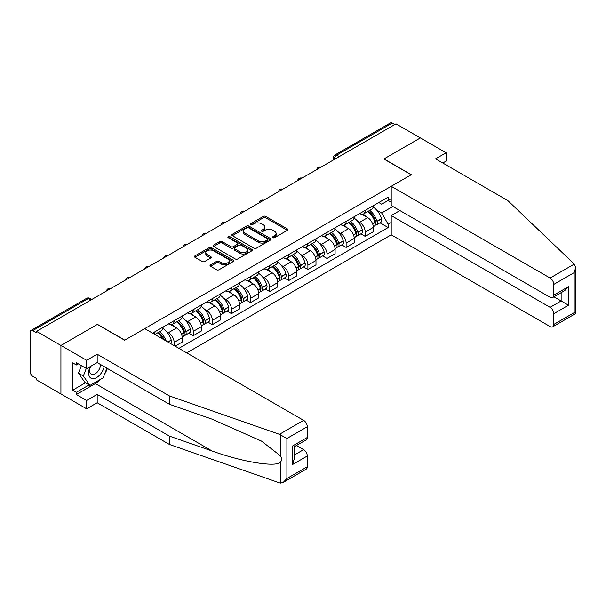 <?xml version="1.0" encoding="UTF-8"?>
<svg xmlns="http://www.w3.org/2000/svg" width="606" height="606" viewBox="0 0 606 606"><rect width="100%" height="100%" fill="white"/><g stroke="black" fill="none" stroke-linecap="round" stroke-linejoin="round"><path stroke-width="0.91" d="M272.905 237.681A1.189 0.689 0 0 0 274.586 237.681L287.365 230.303A1.704 0.985 0 0 0 287.858 229.606A1.704 0.985 0 0 0 287.365 228.916L265.716 216.418A1.704 0.985 0 0 0 263.315 216.418L250.536 223.796A1.189 0.689 0 0 0 250.187 224.281A1.189 0.689 0 0 0 250.536 224.765A1.189 0.689 0 0 0 252.217 224.765L253.869 223.811A5.439 3.144 0 0 1 261.565 223.811L263.375 224.849A5.439 3.144 0 0 1 264.966 227.076A5.439 3.144 0 0 1 263.375 229.295L261.716 230.25A1.189 0.689 0 0 0 261.368 230.734A1.189 0.689 0 0 0 261.716 231.219A1.189 0.689 0 0 0 263.405 231.219L265.057 230.265A5.439 3.144 0 0 1 272.753 230.265L274.556 231.31A5.439 3.144 0 0 1 276.147 233.53A5.439 3.144 0 0 1 274.556 235.749L272.905 236.704A1.189 0.689 0 0 0 272.556 237.196A1.189 0.689 0 0 0 272.905 237.681L272.905 236.704M210.524 264.875A1.704 0.985 0 0 0 210.024 265.572A1.704 0.985 0 0 0 210.524 266.261L216.592 269.768A1.704 0.985 0 0 0 219.001 269.768L233.189 261.58A1.704 0.985 0 0 0 233.689 260.883A1.704 0.985 0 0 0 233.189 260.194L211.547 247.695A1.704 0.985 0 0 0 209.138 247.695L194.95 255.883A1.704 0.985 0 0 0 194.45 256.58A1.704 0.985 0 0 0 194.95 257.277L202.283 261.512A1.704 0.985 0 0 0 204.692 261.512L210.759 258.005A1.704 0.985 0 0 0 211.259 257.308A1.704 0.985 0 0 0 210.759 256.618L207.123 254.512A4.553 2.629 0 0 1 205.79 252.657A4.553 2.629 0 0 1 208.6 250.233A4.553 2.629 0 0 1 213.554 250.801L227.811 259.027A4.553 2.629 0 0 1 229.144 260.883A4.553 2.629 0 0 1 226.333 263.307A4.553 2.629 0 0 1 221.372 262.739L219.001 261.368A1.704 0.985 0 0 0 216.592 261.368L210.524 264.875L210.524 266.261M36.549 331.376L395.991 123.851L420.367 137.926L383.863 159.007L411.179 174.778L124.753 340.148L97.437 324.369L60.926 345.45L36.549 331.376L36.549 332.792L32.747 330.596A3.462 2 -120 0 0 31.02 330.429A3.462 2 -120 0 0 30.3 332.012L30.3 372.046A3.462 2 -120 0 0 32.747 376.288L36.549 378.485L36.549 379.894L60.926 393.968L60.926 345.45L60.926 393.968L86.65 408.823L86.65 400.475L97.187 394.392L97.187 402.74L86.65 408.823M253.99 248.18A1.704 0.985 0 0 0 256.399 248.18L270.587 239.984A1.704 0.985 0 0 0 271.087 239.294A1.704 0.985 0 0 0 270.587 238.597L248.945 226.099A1.704 0.985 0 0 0 246.536 226.099L232.348 234.295A1.704 0.985 0 0 0 231.848 234.992A1.704 0.985 0 0 0 232.348 235.681L253.99 248.18M228.674 237.938A1.189 0.689 0 0 1 229.879 238.105L229.879 236.688L251.891 249.392A1.704 0.985 0 0 1 252.384 250.089A1.704 0.985 0 0 1 251.891 250.786L237.696 258.974A1.704 0.985 0 0 1 235.295 258.974L213.645 246.475L219.72 242.998L219.72 241.582L213.645 245.089A1.704 0.985 0 0 0 213.153 245.786A1.704 0.985 0 0 0 213.645 246.475L213.645 245.089M219.72 242.998A1.704 0.985 0 0 1 222.129 242.998L222.129 241.582A1.704 0.985 0 0 0 219.72 241.582M222.129 241.582L230.901 246.65A1.704 0.985 0 0 0 233.31 246.65L237.34 244.324A1.704 0.985 0 0 0 237.832 243.635A1.704 0.985 0 0 0 237.34 242.938L228.197 237.658A1.189 0.689 0 0 1 227.848 237.173A1.189 0.689 0 0 1 228.583 236.537A1.189 0.689 0 0 1 229.879 236.688M186.746 352.874L391.211 234.833L550.104 326.566A5.196 3 -120 0 0 552.702 326.823A5.196 3 -120 0 0 553.778 324.445L553.778 313.696A5.196 3 -120 0 0 550.104 307.325L561.133 300.962L568.481 305.204L553.778 313.696M339.269 156.598L336.694 155.113A3.462 2 60 0 0 334.959 154.947L390.461 122.904A3.462 2 60 0 1 392.188 123.079L336.694 155.113A3.462 2 120 0 0 334.247 159.363L334.247 159.499M394.764 124.563L392.188 123.079M365.236 210.358A7.969 4.598 60 0 1 363.585 213.933L371.675 209.267A7.969 4.598 -120 0 0 373.326 205.692M357.563 221.129L359.6 222.311A7.969 4.598 60 0 1 365.236 232.068L373.326 227.401A7.969 4.598 -120 0 0 367.69 217.645L361.903 214.304M373.326 227.401L373.326 231.719L365.236 236.385L360.858 233.855M363.585 213.933A7.969 4.598 60 0 1 359.669 213.577M365.236 232.068L365.236 236.385M346.124 221.387A7.969 4.598 60 0 1 344.481 224.97L352.563 220.296A7.969 4.598 -120 0 0 354.215 216.721M341.746 244.885L346.124 247.422L354.215 242.748L354.215 238.438A7.969 4.598 -120 0 0 348.579 228.674L342.791 225.334M344.481 224.97A7.969 4.598 60 0 1 340.557 224.606M338.451 232.166L340.489 233.34A7.969 4.598 60 0 1 346.124 243.104L346.124 247.422M327.013 232.424A7.969 4.598 60 0 1 325.369 235.999L333.451 231.333A7.969 4.598 -120 0 0 335.103 227.758M322.634 255.921L327.013 258.451L335.103 253.785L335.103 249.467A7.969 4.598 -120 0 0 329.467 239.711L323.68 236.37M325.369 235.999A7.969 4.598 60 0 1 321.445 235.643M319.339 243.203L321.385 244.377A7.969 4.598 60 0 1 327.013 254.141L327.013 258.451M307.901 243.46A7.969 4.598 60 0 1 306.257 247.036L314.34 242.37A7.969 4.598 -120 0 0 315.991 238.787M303.523 266.958L307.901 269.488L315.991 264.822L315.991 260.504A7.969 4.598 -120 0 0 310.355 250.74L304.568 247.399M306.257 247.036A7.969 4.598 60 0 1 302.333 246.68M300.228 254.232L302.273 255.414A7.969 4.598 60 0 1 307.901 265.17L307.901 269.488M288.797 254.49A7.969 4.598 60 0 1 287.146 258.073L295.228 253.399A7.969 4.598 -120 0 0 296.879 249.823M284.411 277.987L288.797 280.517L296.879 275.851L296.879 271.541A7.969 4.598 -120 0 0 291.244 261.777L285.456 258.436M287.146 258.073A7.969 4.598 60 0 1 283.222 257.709M281.116 265.269L283.161 266.443A7.969 4.598 60 0 1 288.797 276.207L288.797 280.517M269.685 265.526A7.969 4.598 60 0 1 268.034 269.102L276.116 264.436A7.969 4.598 -120 0 0 277.768 260.86M265.299 289.024L269.685 291.554L277.768 286.888L277.768 282.57A7.969 4.598 -120 0 0 272.132 272.814L266.345 269.473M268.034 269.102A7.969 4.598 60 0 1 264.11 268.746M262.012 276.306L264.049 277.48A7.969 4.598 60 0 1 269.685 287.236L269.685 291.554M250.573 276.563A7.969 4.598 60 0 1 248.922 280.139L257.005 275.472A7.969 4.598 -120 0 0 258.656 271.889M246.187 300.053L250.573 302.591L258.656 297.917L258.656 293.607A7.969 4.598 -120 0 0 253.02 283.843L247.233 280.502M248.922 280.139A7.969 4.598 60 0 1 244.998 279.775M242.9 287.335L244.938 288.517A7.969 4.598 60 0 1 250.573 298.273L250.573 302.591M231.462 287.592A7.969 4.598 60 0 1 229.81 291.168L237.893 286.502A7.969 4.598 -120 0 0 239.544 282.926M227.076 311.09L231.462 313.62L239.544 308.954L239.544 304.636A7.969 4.598 -120 0 0 233.908 294.88L228.121 291.539M229.81 291.168A7.969 4.598 60 0 1 225.886 290.812M223.788 298.372L225.826 299.546A7.969 4.598 60 0 1 231.462 309.31L231.462 313.62M212.35 298.629A7.969 4.598 60 0 1 210.699 302.205L218.781 297.538A7.969 4.598 -120 0 0 220.432 293.963M207.964 322.127L212.35 324.657L220.432 319.991L220.432 315.673A7.969 4.598 -120 0 0 214.797 305.916L209.009 302.568M210.699 302.205A7.969 4.598 60 0 1 206.775 301.849M204.676 309.401L206.714 310.583A7.969 4.598 60 0 1 212.35 320.339L212.35 324.657M193.238 309.658A7.969 4.598 60 0 1 191.587 313.241L199.669 308.568A7.969 4.598 -120 0 0 201.321 304.992M188.852 333.156L193.238 335.694L201.321 331.02L201.321 326.71A7.969 4.598 -120 0 0 195.685 316.946L189.898 313.605M191.587 313.241A7.969 4.598 60 0 1 187.663 312.878M185.565 320.438L187.602 321.612A7.969 4.598 60 0 1 193.238 331.376L193.238 335.694M174.127 320.695A7.969 4.598 60 0 1 172.475 324.271L180.558 319.604A7.969 4.598 -120 0 0 182.209 316.029M175.104 346.155L182.209 342.057L182.209 337.739A7.969 4.598 -120 0 0 176.573 327.982L170.786 324.642M172.475 324.271A7.969 4.598 60 0 1 168.551 323.915M166.453 331.474L168.491 332.649A7.969 4.598 60 0 1 174.127 342.413L174.127 345.594M154.841 334.459L161.446 330.641A7.969 4.598 -120 0 0 163.097 327.058M155.015 331.732A7.969 4.598 60 0 1 154.424 334.217M391.211 202.222L388.151 200.457L381.659 204.207L378.773 202.54M376.674 210.1L381.659 212.971L392.862 206.502M391.211 222.455L388.151 224.22L381.659 212.971M178.906 348.352L388.151 227.545L388.151 224.22M391.211 198.685L388.151 200.457L388.151 197.132L152.56 333.141M379.962 222.819L388.151 227.545M273.374 237.847L274.556 237.166A5.439 3.144 0 0 0 276.147 234.946L276.147 233.53M264.966 227.076L264.966 228.485A5.439 3.144 0 0 1 263.375 230.712L262.193 231.394M287.365 228.916L287.365 230.303L265.716 217.834A1.704 0.985 0 0 0 263.315 217.834L251.013 224.932M270.564 239.999L248.945 227.515A1.704 0.985 0 0 0 246.536 227.515L232.371 235.696L232.348 234.295M267.579 239.779A1.189 0.689 0 0 0 267.928 239.294A1.189 0.689 0 0 0 267.579 238.809L248.581 227.841A1.189 0.689 0 0 0 246.9 227.841L245.157 228.841A5.439 3.144 0 0 0 243.559 231.068A5.439 3.144 0 0 0 245.157 233.287L258.141 240.787A5.439 3.144 0 0 0 265.837 240.787L267.579 239.779L267.579 241.196A1.189 0.689 0 0 0 267.928 240.711L267.928 239.294M243.559 231.068L243.559 232.477A5.439 3.144 0 0 0 245.157 234.704L245.157 233.287M267.579 241.196L265.837 242.203A5.439 3.144 0 0 1 258.141 242.203L245.157 234.704M222.129 242.998L230.901 248.066A1.704 0.985 0 0 0 233.31 248.066L237.34 245.741A1.704 0.985 0 0 0 237.832 245.044L237.832 243.635M229.879 238.105L251.869 250.793M240.014 251.914A4.553 2.629 0 0 0 244.968 252.482A4.553 2.629 0 0 0 247.778 250.051A4.553 2.629 0 0 0 246.445 248.195L241.423 245.301A1.704 0.985 0 0 0 239.022 245.301L234.992 247.627A1.704 0.985 0 0 0 234.492 248.316A1.704 0.985 0 0 0 234.992 249.013L240.014 251.914L240.014 253.323A4.553 2.629 0 0 0 244.968 253.891A4.553 2.629 0 0 0 247.778 251.467L247.778 250.051M234.492 248.316L234.492 249.733A1.704 0.985 0 0 0 234.992 250.429L234.992 249.013M240.014 253.323L234.992 250.429M229.144 260.883L229.144 262.3A4.553 2.629 0 0 1 226.333 264.724A4.553 2.629 0 0 1 221.372 264.155L219.001 262.784A1.704 0.985 0 0 0 216.592 262.784L210.547 266.276M205.79 252.657L205.79 254.073A4.553 2.629 0 0 0 207.123 255.929L207.123 254.512M210.736 258.02L207.123 255.929M233.166 261.595L211.547 249.111A1.704 0.985 0 0 0 209.138 249.111L194.973 257.285M368.243 211.244A10.916 6.302 60 0 1 368.304 211.274A10.916 6.302 60 0 1 375.485 221.069L375.546 221.296A2.121 1.227 60 0 1 375.212 222.963A2.121 1.227 60 0 1 375.167 222.985M367.766 211.517A13.165 7.605 60 0 1 375.008 222.387L375.069 222.614A4.378 2.522 60 0 1 374.379 226.046L373.288 226.674M375.129 225.076A4.378 2.522 -120 0 0 376.341 224.917A4.378 2.522 -120 0 0 377.03 221.478L376.962 221.251A13.165 7.605 -120 0 0 369.728 210.388M373.16 207.085A13.165 7.605 60 0 1 381.439 218.668L381.5 218.895A4.378 2.522 60 0 1 380.81 222.334L376.341 224.917M363.282 214.085A13.165 7.605 60 0 1 366.032 216.683M372.432 216.698L374.107 217.668M574.291 264.08L575.7 267.511L574.177 272.632L553.778 284.411A5.196 3 -120 0 0 550.104 278.048L574.291 264.08L507.836 200.594L435.562 158.863L446.092 152.78L420.367 137.926L383.984 158.939L411.3 174.71L391.211 186.307L550.104 278.048M446.092 152.78L446.092 161.128L442.789 163.037M391.211 234.833L391.211 215.592L550.104 307.325M391.211 186.307L391.211 205.548L550.104 297.281A5.196 3 -120 0 0 552.702 297.538A5.196 3 -120 0 0 553.778 295.16L553.778 284.411M399.907 210.57L391.211 215.592M553.952 296.819L561.133 300.962L561.133 292.675M553.778 295.16L568.481 286.676L564.807 290.554L552.702 297.538M553.778 324.445L574.177 312.666L574.95 313.113M97.187 394.392L169.468 436.123L169.468 444.471L279.434 482.838L280.533 483.096L283.222 482.406L286.896 478.528L307.295 466.749A5.196 3 60 0 1 306.219 469.135L283.222 482.406M169.468 436.123L212.191 451.031C242.544 462.06 276.541 467.537 280.533 462.037C281.866 460.363 281.866 458.31 280.533 455.879L261.444 441.047L212.191 419.2L169.468 404.3L97.187 362.57L86.65 368.653L76.364 362.706L76.364 364.971L72.69 362.85L72.69 390.15L76.364 392.271L89.105 384.916M169.468 444.471L97.187 402.74M307.295 426.722L286.896 438.494L279.434 434.313L169.468 395.953L97.187 354.222L86.65 360.305L60.926 345.45L97.316 324.445L124.631 340.216L144.72 328.619L303.614 420.352A5.196 3 60 0 1 307.295 426.722L307.295 437.471A5.196 3 60 0 1 306.219 439.85L294.115 446.834L294.115 459.363L292.592 464.491L292.592 445.955C294.577 447.099 294.577 447.099 292.592 445.955L307.295 437.471M86.65 360.305L86.65 368.653M100.755 379.182A19.49 11.256 -60 0 1 95.354 383.575L76.364 394.536L86.65 400.475M76.364 394.536L76.364 392.271M97.187 354.222L97.187 362.57M169.468 395.953L169.468 404.3M294.115 455.121L303.614 449.637A5.196 3 60 0 1 307.295 456L307.295 466.749M303.614 449.637L296.44 445.493M107.391 368.456A19.49 11.256 -60 0 1 104.626 374.084M78.326 363.842L76.364 364.971M72.69 390.15L85.431 382.795M90.158 366.622A11.264 6.499 120 0 0 88.612 372.963A11.264 6.499 120 0 0 95.415 378.136A11.264 6.499 120 0 0 104.202 366.615M90.764 366.274A7.711 4.454 120 0 0 89.673 370.675A7.711 4.454 120 0 0 91.271 374.205A7.711 4.454 120 0 0 97.157 372.198A7.711 4.454 120 0 0 100.581 364.524M106.914 368.183L103.194 377.773L89.961 385.408L85.067 382.583L78.447 373.175L81.386 365.607M89.961 385.408L83.348 376L86.287 368.44M78.447 373.175L83.348 376M349.132 222.281A10.916 6.302 60 0 1 349.192 222.311A10.916 6.302 60 0 1 356.373 232.106L356.434 232.333A2.121 1.227 60 0 1 356.101 233.999A2.121 1.227 60 0 1 356.055 234.022M348.655 222.553A13.165 7.605 60 0 1 355.896 233.416L355.957 233.643A4.378 2.522 60 0 1 355.267 237.082L354.177 237.711M356.017 236.113A4.378 2.522 -120 0 0 357.229 235.946A4.378 2.522 -120 0 0 357.919 232.515L357.851 232.287A13.165 7.605 -120 0 0 350.616 221.425M354.048 218.122A13.165 7.605 60 0 1 362.327 229.704L362.388 229.932A4.378 2.522 60 0 1 361.699 233.363L357.229 235.946M344.17 225.121A13.165 7.605 60 0 1 346.92 227.72M353.321 227.735L354.995 228.704M330.028 233.31A10.916 6.302 60 0 1 330.081 233.34A10.916 6.302 60 0 1 337.262 243.135L337.322 243.362A2.121 1.227 60 0 1 336.989 245.029A2.121 1.227 60 0 1 336.944 245.059M329.543 233.59A13.165 7.605 60 0 1 336.784 244.453L336.845 244.68A4.378 2.522 60 0 1 336.156 248.112L335.065 248.74M336.906 247.15A4.378 2.522 -120 0 0 338.118 246.983A4.378 2.522 -120 0 0 338.807 243.544L338.746 243.324A13.165 7.605 -120 0 0 331.505 232.454M334.936 229.159A13.165 7.605 60 0 1 343.216 240.741L343.276 240.968A4.378 2.522 60 0 1 342.587 244.4L338.118 246.983M325.058 236.158A13.165 7.605 60 0 1 327.808 238.749M334.209 238.772L335.883 239.741M310.916 244.347A10.916 6.302 60 0 1 310.969 244.377A10.916 6.302 60 0 1 318.15 254.172L318.211 254.399A2.121 1.227 60 0 1 317.877 256.065A2.121 1.227 60 0 1 317.832 256.088M310.439 244.619A13.165 7.605 60 0 1 317.673 255.49L317.733 255.709A4.378 2.522 60 0 1 317.044 259.148L315.953 259.777M317.794 258.179A4.378 2.522 -120 0 0 319.006 258.012A4.378 2.522 -120 0 0 319.695 254.581L319.635 254.353A13.165 7.605 -120 0 0 312.393 243.491M315.824 240.188A13.165 7.605 60 0 1 324.104 251.77L324.165 251.998A4.378 2.522 60 0 1 323.475 255.437L319.006 258.012M305.947 247.187A13.165 7.605 60 0 1 308.696 249.786M315.097 249.801L316.771 250.77M291.804 255.384A10.916 6.302 60 0 1 291.857 255.414A10.916 6.302 60 0 1 299.038 265.208L299.099 265.436A2.121 1.227 60 0 1 298.766 267.102A2.121 1.227 60 0 1 298.72 267.125M291.327 255.656A13.165 7.605 60 0 1 298.561 266.519L298.622 266.746A4.378 2.522 60 0 1 297.932 270.178L296.849 270.806M298.682 269.215A4.378 2.522 -120 0 0 299.894 269.049A4.378 2.522 -120 0 0 300.584 265.617L300.523 265.39A13.165 7.605 -120 0 0 293.281 254.528M296.713 251.225A13.165 7.605 60 0 1 304.992 262.807L305.053 263.034A4.378 2.522 60 0 1 304.363 266.466L299.894 269.049M286.835 258.224A13.165 7.605 60 0 1 289.585 260.815M295.986 260.838L297.66 261.807M272.692 266.413A10.916 6.302 60 0 1 272.745 266.443A10.916 6.302 60 0 1 279.927 276.238L279.995 276.465A2.121 1.227 60 0 1 279.654 278.131A2.121 1.227 60 0 1 279.608 278.162M272.215 266.693A13.165 7.605 60 0 1 279.449 277.556L279.51 277.783A4.378 2.522 60 0 1 278.821 281.214L277.737 281.843M279.571 280.245A4.378 2.522 -120 0 0 280.783 280.086A4.378 2.522 -120 0 0 281.472 276.647L281.411 276.419A13.165 7.605 -120 0 0 274.17 265.557M277.601 262.254A13.165 7.605 60 0 1 285.88 273.844L285.941 274.063A4.378 2.522 60 0 1 285.252 277.503L280.783 280.086M267.723 269.253A13.165 7.605 60 0 1 270.473 271.852M276.874 271.867L278.555 272.836M253.581 277.45A10.916 6.302 60 0 1 253.634 277.48A10.916 6.302 60 0 1 260.815 287.274L260.883 287.502A2.121 1.227 60 0 1 260.542 289.168A2.121 1.227 60 0 1 260.497 289.191M253.103 277.722A13.165 7.605 60 0 1 260.338 288.585L260.398 288.812A4.378 2.522 60 0 1 259.709 292.251L258.626 292.88M260.459 291.281A4.378 2.522 -120 0 0 261.671 291.115A4.378 2.522 -120 0 0 262.36 287.683L262.3 287.456A13.165 7.605 -120 0 0 255.058 276.594M258.489 273.291A13.165 7.605 60 0 1 266.769 284.873L266.837 285.1A4.378 2.522 60 0 1 266.14 288.532L261.671 291.115M248.611 280.29A13.165 7.605 60 0 1 251.361 282.888M257.762 282.904L259.444 283.873M234.469 288.479A10.916 6.302 60 0 1 234.522 288.517A10.916 6.302 60 0 1 241.703 298.311L241.771 298.531A2.121 1.227 60 0 1 241.43 300.197A2.121 1.227 60 0 1 241.385 300.228M233.992 288.759A13.165 7.605 60 0 1 241.226 299.622L241.286 299.849A4.378 2.522 60 0 1 240.597 303.28L239.514 303.909M241.347 302.318A4.378 2.522 -120 0 0 242.559 302.152A4.378 2.522 -120 0 0 243.248 298.713L243.188 298.493A13.165 7.605 -120 0 0 235.946 287.623M239.378 284.328A13.165 7.605 60 0 1 247.657 295.91L247.725 296.137A4.378 2.522 60 0 1 247.028 299.569L242.559 302.152M229.5 291.327A13.165 7.605 60 0 1 232.25 293.918M238.65 293.94L240.332 294.91M215.357 299.515A10.916 6.302 60 0 1 215.41 299.546A10.916 6.302 60 0 1 222.591 309.34L222.66 309.568A2.121 1.227 60 0 1 222.319 311.234A2.121 1.227 60 0 1 222.273 311.257M214.88 299.788A13.165 7.605 60 0 1 222.114 310.658L222.182 310.878A4.378 2.522 60 0 1 221.485 314.317L220.402 314.946M222.235 313.347A4.378 2.522 -120 0 0 223.447 313.188A4.378 2.522 -120 0 0 224.137 309.749L224.076 309.522A13.165 7.605 -120 0 0 216.842 298.66M220.266 295.357A13.165 7.605 60 0 1 228.545 306.939L228.613 307.166A4.378 2.522 60 0 1 227.917 310.605L223.447 313.188M210.388 302.356A13.165 7.605 60 0 1 213.138 304.954M219.539 304.969L221.22 305.939M196.246 310.552A10.916 6.302 60 0 1 196.299 310.583A10.916 6.302 60 0 1 203.48 320.377L203.548 320.604A2.121 1.227 60 0 1 203.207 322.271A2.121 1.227 60 0 1 203.161 322.294M195.768 310.825A13.165 7.605 60 0 1 203.002 321.688L203.071 321.915A4.378 2.522 60 0 1 202.374 325.354L201.29 325.975M203.124 324.384A4.378 2.522 -120 0 0 204.336 324.218A4.378 2.522 -120 0 0 205.025 320.786L204.964 320.559A13.165 7.605 -120 0 0 197.73 309.696M201.154 306.394A13.165 7.605 60 0 1 209.434 317.976L209.502 318.203A4.378 2.522 60 0 1 208.805 321.635L204.336 324.218M191.276 313.393A13.165 7.605 60 0 1 194.026 315.991M200.427 316.006L202.109 316.976M177.134 321.581A10.916 6.302 60 0 1 177.187 321.612A10.916 6.302 60 0 1 184.368 331.406L184.436 331.633A2.121 1.227 60 0 1 184.095 333.3A2.121 1.227 60 0 1 184.05 333.33M176.657 321.862A13.165 7.605 60 0 1 183.891 332.724L183.959 332.952A4.378 2.522 60 0 1 183.262 336.383L182.179 337.012M184.012 335.413A4.378 2.522 -120 0 0 185.224 335.254A4.378 2.522 -120 0 0 185.913 331.815L185.853 331.588A13.165 7.605 -120 0 0 178.618 320.725M182.042 317.423A13.165 7.605 60 0 1 190.322 329.013L190.39 329.232A4.378 2.522 60 0 1 189.693 332.671L185.224 335.254M172.165 324.422A13.165 7.605 60 0 1 174.914 327.02M181.315 327.043L182.997 328.005M158.022 332.618A10.916 6.302 60 0 1 158.075 332.649A10.916 6.302 60 0 1 164.324 339.936M162.931 328.46A13.165 7.605 60 0 1 171.21 340.042L171.278 340.269A4.378 2.522 60 0 1 170.71 343.625M166.211 341.019A13.165 7.605 -120 0 0 159.507 331.762M157.545 332.891A13.165 7.605 60 0 1 162.787 339.049M162.203 338.072L163.885 339.042M334.368 159.431L334.247 159.363A3.462 2 0 0 1 333.232 157.946L333.232 160.09M174.127 342.413L182.209 337.739M193.238 331.376L201.321 326.71M212.35 320.339L220.432 315.673M231.462 309.31L239.544 304.636M250.573 298.273L258.656 293.607M269.685 287.236L277.768 282.57M288.797 276.207L296.879 271.541M307.901 265.17L315.991 260.504M327.013 254.141L335.103 249.467M346.124 243.104L354.215 238.438M168.491 332.649L176.573 327.982M187.602 321.612L195.685 316.946M206.714 310.583L214.797 305.916M225.826 299.546L233.908 294.88M244.938 288.517L253.02 283.843M264.049 277.48L272.132 272.814M283.161 266.443L291.244 261.777M302.273 255.414L310.355 250.74M321.385 244.377L329.467 239.711M340.489 233.34L348.579 228.674M359.6 222.311L367.69 217.645M320.801 167.264A3.462 2 120 0 0 319.271 168.15M301.69 178.3A3.462 2 120 0 0 300.159 179.179M282.578 189.33A3.462 2 120 0 0 281.048 190.216M263.466 200.366A3.462 2 120 0 0 261.936 201.253M244.354 211.403A3.462 2 120 0 0 242.824 212.282M225.243 222.432A3.462 2 120 0 0 223.712 223.319M206.131 233.469A3.462 2 120 0 0 204.601 234.348M187.019 244.498A3.462 2 120 0 0 185.489 245.385M167.907 255.535A3.462 2 120 0 0 166.377 256.421M148.796 266.572A3.462 2 120 0 0 147.266 267.451M129.684 277.601A3.462 2 120 0 0 128.154 278.487M110.572 288.638A3.462 2 120 0 0 109.042 289.516M90.817 300.038L88.249 298.553L32.747 330.596M91.832 299.455L89.976 298.387A3.462 2 120 0 0 88.249 298.553A3.462 2 60 0 0 86.514 298.387L31.02 330.429M274.556 237.166L274.556 235.749M261.716 231.219L261.716 230.25M263.375 230.712L263.375 229.295M250.536 224.765L250.536 223.796M263.315 217.834L263.315 216.418M265.716 217.834L265.716 216.418M246.536 227.515L246.536 226.099M248.945 227.515L248.945 226.099M270.587 239.984L270.587 238.597M258.141 242.203L258.141 240.787M265.837 242.203L265.837 240.787M230.901 248.066L230.901 246.65M233.31 248.066L233.31 246.65M237.34 245.741L237.34 244.324M251.891 250.786L251.891 249.392M216.592 262.784L216.592 261.368M219.001 262.784L219.001 261.368M221.372 264.155L221.372 262.739M210.759 258.005L210.759 256.618M194.95 257.277L194.95 255.883M209.138 249.111L209.138 247.695M211.547 249.111L211.547 247.695M233.189 261.58L233.189 260.194M372.675 223.993L375.069 222.614M377.03 221.478L381.5 218.895M376.962 221.251L381.439 218.668M375 222.372L375.652 221.993M372.592 223.773L375.008 222.387M574.177 312.666L574.177 272.632M568.481 286.676L568.481 305.204M280.533 483.096L280.533 462.037M280.533 455.879L280.533 434.82M286.896 438.494L286.896 478.528M307.295 456L292.592 464.491M279.434 434.313L303.614 420.352M95.354 383.575L212.191 451.031M353.563 235.03L355.957 233.643M357.919 232.515L362.388 229.932M357.851 232.287L362.327 229.704M355.889 233.401L356.54 233.022M353.48 234.81L355.896 233.416M334.451 246.059L336.845 244.68M338.807 243.544L343.276 240.968M338.746 243.324L343.216 240.741M334.368 245.847L337.428 244.059M315.34 257.095L317.733 255.709M319.695 254.581L324.165 251.998M319.635 254.353L324.104 251.77M317.665 255.467L318.317 255.096M315.256 256.876L317.673 255.49M296.228 268.132L298.622 266.746M300.584 265.617L305.053 263.034M300.523 265.39L304.992 262.807M298.553 266.504L299.205 266.125M296.152 267.913L298.561 266.519M277.116 279.161L279.51 277.783M281.472 276.647L285.941 274.063M281.411 276.419L285.88 273.844M277.04 278.949L280.093 277.162M258.005 290.198L260.398 288.812M262.36 287.683L266.837 285.1M262.3 287.456L266.769 284.873M260.33 288.57L260.981 288.198M257.929 289.979L260.338 288.585M238.893 301.227L241.286 299.849M243.248 298.713L247.725 296.137M243.188 298.493L247.657 295.91M241.218 299.606L241.87 299.228M238.817 301.015L241.226 299.622M219.781 312.264L222.182 310.878M224.137 309.749L228.613 307.166M224.076 309.522L228.545 306.939M219.705 312.045L222.758 310.264M200.669 323.301L203.071 321.915M205.025 320.786L209.502 318.203M204.964 320.559L209.434 317.976M200.594 323.081L203.646 321.294M181.558 334.33L183.959 332.952M185.913 331.815L190.39 329.232M185.853 331.588L190.322 329.013M183.891 332.709L184.542 332.33M181.482 334.118L183.891 332.724M168.089 342.11L171.278 340.269M167.862 341.973L171.21 340.042M321.089 167.097A3.462 3.462 0 0 0 316.65 169.665M301.977 178.126A3.462 3.462 0 0 0 297.538 180.694M282.873 189.163A3.462 3.462 0 0 0 278.427 191.731M263.761 200.2A3.462 3.462 0 0 0 259.315 202.76M244.65 211.229A3.462 3.462 0 0 0 240.203 213.797M225.538 222.266A3.462 3.462 0 0 0 221.092 224.834M206.426 233.295A3.462 3.462 0 0 0 201.98 235.863M187.315 244.332A3.462 3.462 0 0 0 182.868 246.9M168.203 255.368A3.462 3.462 0 0 0 163.756 257.929M149.091 266.398A3.462 3.462 0 0 0 144.645 268.966M129.979 277.434A3.462 3.462 0 0 0 125.533 280.002M110.868 288.464A3.462 3.462 0 0 0 106.421 291.031M89.976 298.387A3.462 3.462 0 0 0 86.514 298.387M334.959 154.947A3.462 3.462 0 0 0 333.232 157.946M575.7 267.511L575.7 313.544L552.702 326.823"/></g></svg>
